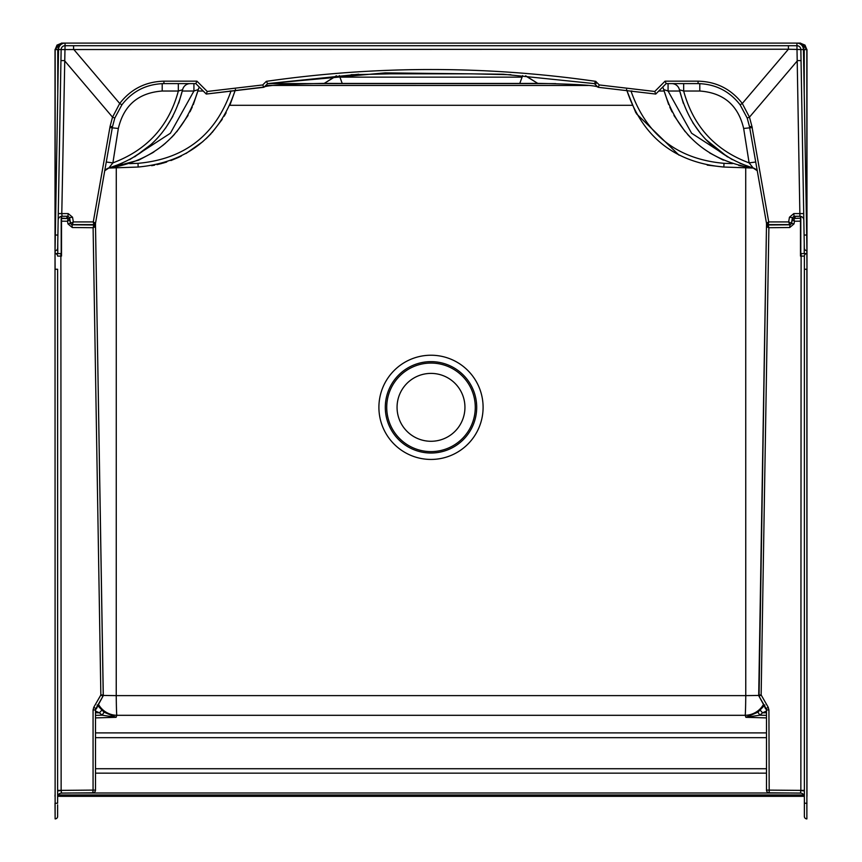 <?xml version="1.0" encoding="UTF-8"?>
<svg xmlns="http://www.w3.org/2000/svg" width="862" height="862" viewBox="0 0 862 862"><rect width="100%" height="100%" fill="white"/><g stroke="black" fill="none" stroke-linecap="round" stroke-linejoin="round"><path stroke-width="1.29" d="M798.266 43.24L800.486 43.24L804.989 45.104L806.843 49.597L804.235 49.597L802.694 46.559M59.284 46.57L57.765 49.597L58.508 50.352M55.157 242.772L55.157 49.597L57.011 45.104L61.514 43.24L61.514 44.145M464.941 407.338A33.941 33.941 0 0 0 431 373.397A33.941 33.941 0 0 0 397.059 407.338A33.941 33.941 0 0 0 431 441.279A33.941 33.941 0 0 0 464.941 407.338M68.12 218.528L67.516 221.232L61.514 221.178L61.514 218.463L68.12 218.528A1.67 1.67 0 0 1 69.747 219.907L70.372 223.43L71.999 224.81L93.872 224.993A1.67 1.67 -89.5 0 1 95.52 226.641L103.278 694.944A2.608 2.608 -169.8 0 1 103.235 695.451L116.241 695.623L116.284 167.799M632.148 105.293L229.852 105.293M791.618 223.43L794.01 223.894L794.484 221.232L792.243 219.907A1.67 1.659 10 0 1 793.848 218.539L794.484 221.232L800.486 221.178L800.486 218.161L793.87 218.528A1.67 1.67 0 0 0 792.243 219.907L791.618 223.43L789.991 224.81L768.128 224.993A1.67 1.67 -90.5 0 0 766.469 226.641L758.711 694.944A2.608 2.608 -10.2 0 0 758.754 695.451L745.759 695.623A20.893 0.539 -89.6 0 1 745.231 715.309L116.769 715.309A20.893 0.539 -90.4 0 1 116.241 695.623L745.759 695.623L745.716 167.799M806.972 796.326L806.983 49.565L800.518 43.1L61.482 43.1L55.017 49.565L55.017 250.616M57.625 804.817L57.625 816.389A2.511 2.511 0 0 1 55.125 818.9L55.017 250.68L55.287 235.014L57.894 235.057L57.668 248.116A2.608 2.608 0 0 1 55.06 250.68L55.017 250.68M766.49 711.053L762.568 712.82L759.853 715.18L745.878 717.313L757.946 712.184L764.874 705.03M767.255 709.932A3.911 3.556 -133.9 0 1 764.691 706.107M766.49 712.755L762.568 712.82L760.23 710.202M766.49 715.363L759.853 715.18L757.946 712.184M95.499 711.042L99.432 712.82L102.147 715.18L116.122 717.313L104.054 712.184L97.126 705.03M94.745 709.932A3.911 3.556 -46.1 0 0 97.309 706.086M95.499 712.755L99.432 712.82L101.77 710.202M95.499 715.363L102.147 715.18L104.054 712.184M54.996 796.326L55.017 794.958M57.689 796.326L804.3 796.326M55.157 49.597L57.765 49.597L57.765 93.398M800.486 43.24L800.486 44.145M800.647 216.33L799.914 216.265L796.941 45.708L65.049 45.708L61.784 213.593L62.075 216.265L67.43 216.265M57.668 248.116A2.608 2.608 0 0 1 55.06 250.68L58.53 49.511A6.53 6.53 0 0 1 65.049 43.1L65.049 45.708A3.911 3.911 0 0 0 61.137 49.554L57.894 235.057M796.941 45.708L796.941 43.1A6.53 6.53 0 0 1 803.459 49.511L806.703 235.014L804.095 235.057L804.321 248.116L800.852 49.554A3.911 3.911 0 0 0 796.941 45.708A3.911 3.911 0 0 1 800.852 49.554A3.911 3.911 0 0 0 796.941 45.708A3.911 3.911 0 0 1 800.852 49.554L788.407 49.22L788.407 45.708M794.57 216.265L799.914 216.265A3.911 3.911 0 0 1 803.826 220.112M58.271 213.582L68.217 213.593L72.537 217.213L73.367 221.922L93.279 221.922L110.088 126.348L112.534 117.167L119.71 103.483C130.852 89.077 145.592 81.642 163.931 81.168L196.935 81.168L207.236 91.458L262.705 84.95L266.347 81.34C376.091 65.587 485.866 65.587 595.653 81.34L599.295 84.95L654.764 91.469L665.065 81.168L698.069 81.168C716.333 81.61 731.073 89.045 742.29 103.483L749.466 117.157L751.912 126.348L768.721 221.922L788.633 221.922L789.463 217.213L793.783 213.593L794.074 216.265L792.426 217.644L791.445 223.215A1.67 1.67 0 0 1 789.797 224.594L768.128 224.594A1.67 1.67 90 0 1 766.49 223.215L766.49 223.215A1.67 1.659 -10.1 0 0 768.117 224.583L766.49 223.215L749.531 126.779L747.192 118.04L740.102 104.808C729.511 91.124 715.503 84.056 698.069 83.603L666.186 83.603L655.734 94.055L598.066 87.277L594.371 83.614M789.463 217.213L792.426 217.644M788.633 221.922L791.424 223.215A1.67 1.659 -90 0 1 789.786 224.594L788.633 221.922M751.912 126.348L749.531 126.779L766.49 223.215L768.721 221.922L768.117 224.583M801.046 60.588L797.544 60.588L749.466 117.157L747.192 118.04L749.531 126.779M665.065 81.168L666.186 83.603L668.072 83.603L668.072 91.027L663.697 89.551L668.632 104.507M654.764 91.469L655.734 94.055L666.186 83.603M599.295 84.95L598.066 87.277L655.734 94.055M595.653 81.34L594.381 83.614L503.257 74.229L385.185 72.871L267.662 83.582M266.347 81.34L267.619 83.614L358.775 74.229M267.629 83.614L263.923 87.277L206.277 94.044L195.814 83.603L163.931 83.603C146.562 84.013 132.554 91.081 121.887 104.819L114.797 118.051L112.469 126.779L95.51 223.215A1.67 1.67 -90 0 1 93.872 224.594L72.214 224.594A1.67 1.67 0 0 1 70.555 223.215L69.574 217.644L67.926 216.265L68.217 213.593M262.705 84.95L263.923 87.277C264.925 85.413 285.031 84.11 324.252 83.377L336.223 75.867M207.236 91.458L206.277 94.044L264.16 87.04M196.935 81.168L195.814 83.603L193.928 83.603L193.928 91.027L182.313 91.027M60.943 60.588L64.456 60.588L112.534 117.167L114.797 118.051L121.887 104.819C132.522 91.113 146.529 84.034 163.931 83.603L162.207 83.603L162.207 91.027C138.405 92.816 123.783 105.293 118.342 128.47L112.89 162.875L108.774 168.047A7.833 7.833 -105.7 0 0 104.744 170.73L108.774 168.047C147.876 155.494 172.475 129.397 182.593 89.767L178.337 91.027L178.337 83.603M93.883 224.583A1.67 1.659 10.1 0 0 95.51 223.215L93.872 224.594L93.279 221.922L95.51 223.215L112.469 126.779L114.797 118.051M73.367 221.922L72.203 224.594A1.67 1.659 90 0 1 70.576 223.215L73.367 221.922M72.537 217.213L69.574 217.644M522.652 75.608L519.775 83.452L342.225 83.452L339.348 75.608M390.669 73.83L471.331 73.83M519.775 83.452L537.737 83.377L525.475 75.845M336.525 75.845L324.263 83.377L342.225 83.452M525.777 75.867L537.748 83.377C576.969 84.11 597.075 85.413 598.066 87.277M267.597 83.592L555.721 83.603M662.652 87.148A7.833 7.833 0 0 1 663.697 89.551C677.295 134.688 707.465 160.935 754.196 168.284M683.663 83.603L683.663 91.027L679.407 89.767C689.643 129.516 714.242 155.613 753.226 168.047L757.256 170.73A7.833 7.833 105.7 0 0 753.226 168.047L749.11 162.875L755.726 162.024M743.658 128.47C738.184 105.272 723.563 92.784 699.793 91.027L683.663 91.027C693.199 126.229 715.018 150.182 749.11 162.875L743.658 128.47L751.395 127.651M698.069 81.168L698.069 83.603L699.793 83.603L699.793 91.027M671.757 83.603A7.833 7.833 0 0 1 679.407 89.767L683.34 103.321M178.746 103.074L182.593 89.767A7.833 7.833 0 0 1 190.243 83.603M106.274 162.024L112.89 162.875C147.079 150.074 168.887 126.121 178.337 91.027L162.207 91.027M193.314 104.647L198.303 89.551L193.928 91.027L170.385 133.244L129.677 159.653M107.804 168.284C154.535 160.935 184.694 134.688 198.303 89.551A7.833 7.833 0 0 1 199.348 87.148M129.559 163.618L138.017 163.327C184.565 159.168 215.554 135.075 231.005 91.027L231.005 90.898M679.687 91.027L668.072 91.027L691.604 133.233L732.323 159.653M669.817 107.244L672.058 111.931M673.955 115.465L685.204 131.714M687.542 134.397L690.613 137.651M709.555 152.876L723.337 160.149M738.734 165.472L753.668 168.23M692.736 122.609L700.806 133.869M705.676 139.375L727.453 156.895M739.952 163.327L752.989 167.982M751.89 168.015L723.854 167.034C674.45 162.552 642.018 136.681 626.545 89.432M632.051 91.027L630.995 91.027C646.446 135.075 677.435 159.168 723.983 163.327L732.441 163.618M626.803 90.402L635.779 112.61M636.339 113.633L679.008 155.16M707.239 165.116L723.768 167.034M108.159 168.241L138.566 160.192M138.685 160.149L152.628 152.757M152.714 152.703L154.007 151.874M162.465 145.732L165.504 143.189M171.441 137.586L174.49 134.353M176.732 131.789L188.067 115.422M190.006 111.78L192.28 107.028M108.731 168.058L122.092 163.317M134.688 156.809L151.443 144.191M165.547 128.179L172.906 116.262M235.455 89.432C220.166 136.53 187.733 162.401 138.146 167.034L110.11 168.015M151.647 165.687L154.61 165.148M156.981 164.653L162.034 163.403M162.929 163.155L166.743 162.002M170.902 160.547L178.348 157.455M178.628 157.326L181.322 156.022M185.933 153.555L202.893 141.594M206.061 138.739L211.061 133.707M212.084 132.586L222.288 119.247M224.185 116.198L226.146 112.75M229.982 104.981L235.197 90.402M698.069 83.603C715.471 84.034 729.478 91.103 740.102 104.808L742.29 103.483L788.407 49.22L61.137 49.554A3.911 3.911 0 0 1 65.049 45.708M793.783 213.593L803.718 213.582M58.163 220.112A3.911 3.911 0 0 1 62.075 216.265L60.782 216.481M121.887 104.819L119.71 103.483L73.582 49.22L73.582 45.708M806.929 250.68L806.703 235.014L806.929 250.68A2.608 2.608 0 0 1 804.321 248.116M752.257 127.22A10.441 0.539 -9 0 0 751.33 127.307M109.927 127.231A10.441 0.539 -171 0 1 110.67 127.307M57.625 790.379L61.137 790.379L61.514 793.083A3.911 3.911 0 0 0 57.625 797.005M57.625 816.389A2.511 2.511 0 0 1 55.125 818.9A2.511 2.511 0 0 0 57.625 816.389L57.625 806.875M55.017 253.59L55.125 269.256L57.625 269.256L57.625 803.233L55.125 803.233L55.017 269.256M103.106 695.925A2.608 2.608 -85.7 0 1 102.934 696.291L95.499 709.932L95.499 790.098A2.715 2.715 0 0 1 92.805 792.814L61.514 793.083M70.372 223.43L67.979 223.894L67.516 221.232L69.747 219.907A1.67 1.659 170 0 0 68.141 218.539M61.514 221.178L61.514 256.089L57.625 256.089A2.511 2.511 0 0 0 55.125 253.59L61.514 253.59M60.868 253.59L61.137 790.379L93.064 790.098L93.064 709.932L93.775 707.282L100.854 694.966L93.107 227.708L72.268 227.525L67.979 223.894M103.235 695.451L102.934 696.291A2.608 2.608 -169.8 0 0 103.235 695.451L95.52 226.652A1.67 1.659 179 0 0 95.52 226.641L95.52 226.641A1.67 1.659 179 0 0 93.883 225.014L93.107 227.708L95.52 226.652L93.883 225.014M65.674 793.051L92.805 792.814L93.064 790.098L95.499 790.098M71.999 224.81L72.268 227.525M103.278 694.944L100.854 694.966L102.934 696.291L95.844 708.629L93.775 707.282M61.514 218.463L61.514 216.297L66.891 216.265M67.527 216.394L67.559 218.215L67.527 216.265L66.891 216.394L66.924 218.517M61.514 218.161L67.872 218.517M804.365 806.875L804.365 805.841M800.486 221.178L800.486 256.089L804.365 256.089L804.365 816.389A2.511 2.511 0 0 0 806.875 818.9L806.972 253.59L800.486 253.59M804.365 790.379L800.852 790.379L800.486 793.083L769.184 792.814L768.926 709.932L768.214 707.282L761.146 694.966L768.882 227.708L789.732 227.525L794.01 223.894M758.883 695.925A2.608 2.608 -94.3 0 0 759.056 696.291L766.49 709.932L766.49 790.098A2.715 2.715 0 0 0 769.184 792.814M789.991 224.81L789.732 227.525M758.754 695.451A2.608 2.608 -10.2 0 0 759.056 696.291L766.469 226.652L768.128 224.993L768.882 227.708L766.469 226.652A1.67 1.659 1 0 1 766.469 226.641L766.469 226.641A1.67 1.659 1 0 1 768.107 225.014M758.711 694.944L761.146 694.966L759.056 696.291L766.146 708.629L768.214 707.282M804.365 797.005A3.911 3.911 0 0 0 800.486 793.083M794.117 218.517L794.462 216.265L794.43 218.215L795.076 218.205L795.098 216.394L800.486 216.308L800.486 218.161M794.462 216.394L795.109 216.265M806.875 253.59A2.511 2.511 0 0 0 804.365 256.089A2.511 2.511 0 0 1 806.875 253.59L806.972 269.256M806.875 818.9A2.511 2.511 0 0 1 804.365 816.389A2.511 2.511 0 0 0 806.875 818.9L806.875 269.256L804.365 269.256M804.989 45.104L803.147 46.936M57.011 45.104L58.853 46.936M386.726 407.338A44.274 44.274 0 0 1 431 363.064A44.274 44.274 0 0 1 475.274 407.338A44.274 44.274 0 0 1 431 451.613A44.274 44.274 0 0 1 386.726 407.338M385.303 407.338A45.697 45.697 0 0 1 431 361.641A45.697 45.697 0 0 1 476.697 407.338A45.697 45.697 0 0 1 431 453.024A45.697 45.697 0 0 1 385.303 407.338M483.097 407.338A52.097 52.097 0 0 1 431 459.435A52.097 52.097 0 0 1 378.903 407.338A52.097 52.097 0 0 1 431 355.23A52.097 52.097 0 0 1 483.097 407.338M790.432 792.997L71.557 792.997M58.207 794.958L803.793 794.958M61.514 43.24L63.723 43.24M806.843 49.597L806.843 243.375M806.843 250.68L806.843 253.59M55.157 253.59L55.157 250.68M804.235 93.99L804.235 49.597L803.481 50.362M800.798 216.362L800.798 253.59M804.235 253.59L804.235 243.601M459.263 83.592L402.392 83.592M265.787 85.446L588.25 85.467M766.512 226.275L766.512 223.333M95.499 732.894L766.49 732.894M766.49 717.895L745.878 717.313L745.231 715.309A20.893 20.106 -18.1 0 0 763.603 704.211M95.499 717.895L116.122 717.313L116.769 715.309A20.893 20.106 -161.9 0 1 98.397 704.2M95.499 768.732L766.49 768.732M766.49 737.656L95.499 737.656M766.49 773.16L95.499 773.16M57.765 242.998L57.765 253.59M61.202 216.362L61.202 253.59M95.488 226.318L95.488 223.333M57.862 795.658L804.127 795.658M804.095 795.583L57.894 795.583M804.3 796.283L57.689 796.283M163.931 81.168L163.931 83.603M110.088 126.348L112.469 126.779M521.769 77.138L340.231 77.138M596.041 81.588L596.041 83.603M664.074 91.027L658.773 91.027M110.605 127.651L118.342 128.47M231.005 91.027L229.949 91.027M203.238 91.027L197.926 91.027M723.983 163.327L723.854 167.034M138.146 167.034L138.017 163.327M58.53 49.511L61.137 49.554M803.459 49.511L800.852 49.554M57.625 790.917L61.137 790.605M55.017 803.233L55.125 818.9M95.844 708.629L95.499 709.932L93.064 709.932M57.625 256.089A2.511 2.511 0 0 0 55.125 253.59M800.863 790.605L804.365 790.917M801.121 253.59L800.852 790.379L766.49 790.098M766.146 708.629L766.49 709.932L768.926 709.932M806.972 803.233L804.365 803.233M740.102 104.808L747.192 118.04M594.381 83.614L503.257 74.229M206.266 94.044L195.814 83.603M351.082 74.735L390.788 73.83M471.212 73.83L510.918 74.735M306.484 83.603L555.516 83.603"/></g></svg>
